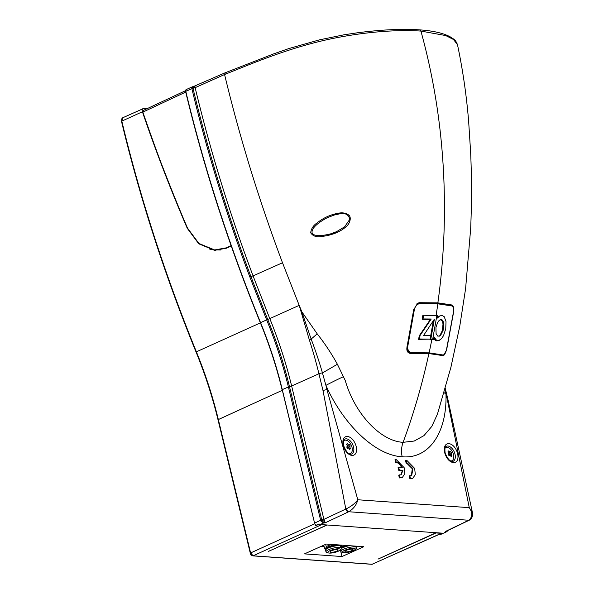 <?xml version="1.0" encoding="UTF-8"?>
<svg xmlns="http://www.w3.org/2000/svg" width="594" height="594" viewBox="0 0 594 594"><rect width="100%" height="100%" fill="white"/><g stroke="black" fill="none" stroke-linecap="round" stroke-linejoin="round"><path stroke-width="0.89" d="M444.995 353.593L443.399 355.294L442.545 355.383A0.579 0.52 -74.4 0 0 442.916 354.974L429.143 352.843L410.833 352.702L410.617 353.118L406.845 348.047M416.535 304.083L419.186 302.999L417.018 303.675M410.833 352.702C408.16 352.272 407.105 350.341 407.67 346.911L406.972 346.762M407.67 346.911L414.337 309.793L413.632 309.682M414.337 309.793C415.035 306.304 416.78 304.262 419.564 303.66L419.186 302.999L437.459 303.17A0.579 0.446 -85.9 0 0 437.281 303.2L419.074 303.037M419.564 303.66L437.86 303.831L451.93 305.955A0.579 0.512 -75 0 0 451.574 305.301L437.459 303.17A0.579 0.446 -85.9 0 1 437.86 303.831L436.041 315.949M451.93 305.955C453.371 306.853 453.853 309.058 453.371 312.555L453.437 308.1C452.932 306.207 452.309 305.279 451.574 305.301M446.346 349.547L446.495 349.658C445.708 353.074 444.512 354.848 442.916 354.974M453.371 312.555L446.495 349.658M433.59 339.345L432.684 339.278L436.857 315.585L437.763 315.652L437.377 318.05L439.716 315.971L442.07 315.399L444.238 316.706L446.02 321.614L445.745 328.816L443.525 335.684L441.349 338.84L438.884 340.451L436.516 340.206L434.036 337.028L433.59 339.345L432.751 339.723L430.026 339.211M433.754 338.513L434.711 339.85L436.79 340.941L439.515 340.221M439.716 315.971L437.466 317.478M430.695 335.699L433.353 320.76M422.995 318.941L431.244 319.008L420.114 335.387L419.423 338.981L430.212 339.129L418.577 339.36L419.275 335.766L430.427 319.379L422.171 319.32L422.772 315.629L423.596 315.258L422.995 318.941L422.171 319.32M437.741 317.189L438.558 316.825M438.045 340.83L438.884 340.451M436.79 340.941L437.622 340.562M435.677 340.585L436.516 340.206M434.711 339.85L435.551 339.471M433.872 338.766L434.711 338.387M436.857 315.585L423.596 315.258M431.244 319.008L430.427 319.379M420.114 335.387L419.275 335.766M419.423 338.981L418.577 339.36M430.212 339.129L430.865 335.707L423.567 335.521L434.377 319.141L430.799 339.159L429.959 339.538M430.799 339.159L432.684 339.278M443.235 330.108L443.822 323.641L442.723 320.404L440.548 319.654L438.936 320.715L437.474 322.876L435.959 327.494L436.078 333.568L437.659 336.056L439.478 336.122L440.748 335.172L443.235 330.108L442.396 330.479L439.909 335.551L440.748 335.172M443.829 323.841L442.998 324.22L442.396 330.479M439.909 335.551L439.063 336.271M439.716 320.025L441.349 319.55M440.518 319.928L442.099 319.839M441.268 320.211L441.884 320.782L442.723 320.404M441.884 320.782L442.389 321.606L443.228 321.228M442.389 321.606L442.76 322.705L443.592 322.334M442.76 322.705L442.99 324.02L443.822 323.641M448.344 451.165A3.037 1.797 -114.3 0 1 448.856 450.853L448.032 451.782A3.037 1.797 -114.3 0 1 448.01 451.737A3.037 1.797 -114.3 0 1 448.344 451.165M448.069 451.596A2.985 1.767 -114.3 0 1 448.121 451.485A2.985 1.767 -114.3 0 1 448.307 451.24A2.985 1.767 -114.3 0 1 448.322 451.225A2.985 1.767 -114.3 0 1 448.819 450.928M445.025 448.143A7.269 4.299 -114.3 0 1 445.849 447.557A7.269 4.299 -114.3 0 1 453.482 454.507A7.269 4.299 -114.3 0 1 451.826 460.803A7.269 4.299 -114.3 0 1 450.846 461.033M448.856 450.853A15.474 12.118 43.2 0 1 450.022 452.324L450.646 451.551A3.037 1.797 -114.3 0 1 451.692 453.2L449.569 454.38A2.265 1.344 65.7 0 0 449.064 453.333M449.569 454.38L448.789 455.004L451.069 453.972A15.474 12.118 43.2 0 1 451.886 455.598A3.037 1.797 -114.3 0 1 451.039 456.504A15.474 12.118 -136.8 0 0 450.222 454.878L449.25 455.806A3.037 1.797 -114.3 0 1 448.195 454.158L449.168 453.229A15.474 12.118 -136.8 0 0 448.01 451.759M451.692 453.2L451.069 453.972M450.222 454.878L448.938 455.457M451.886 455.598L451.789 455.583A2.985 1.767 -114.3 0 1 451.017 456.467M450.638 455.657L451.789 455.583M450.579 451.633A2.985 1.767 -114.3 0 1 451.603 453.259M448.878 452.836L450.022 452.324M347.386 443.659A15.474 12.118 43.2 0 1 348.552 445.136L349.175 444.364A3.037 1.797 -114.3 0 1 350.23 446.012L349.606 446.785A15.474 12.118 43.2 0 1 350.423 448.411A3.037 1.797 -114.3 0 1 349.569 449.316A15.474 12.118 -136.8 0 0 348.76 447.69L347.787 448.619A3.037 1.797 -114.3 0 1 346.733 446.963L347.705 446.035A15.474 12.118 -136.8 0 0 346.54 444.564A3.037 1.797 -114.3 0 1 346.547 444.55A3.037 1.797 -114.3 0 1 346.874 443.978A3.037 1.797 -114.3 0 1 347.386 443.659L346.562 444.594M346.599 444.409A2.985 1.767 -114.3 0 1 346.658 444.297A2.985 1.767 -114.3 0 1 346.837 444.052A2.985 1.767 -114.3 0 1 346.859 444.037A2.985 1.767 -114.3 0 1 347.356 443.74M343.562 440.948A7.269 4.299 -114.3 0 1 344.386 440.362A7.269 4.299 -114.3 0 1 352.012 447.319A7.269 4.299 -114.3 0 1 350.363 453.616A7.269 4.299 -114.3 0 1 349.376 453.846M350.23 446.012L348.099 447.193A2.265 1.344 65.7 0 0 347.594 446.146M348.099 447.193L347.327 447.817L349.606 446.785M348.76 447.69L347.475 448.27M350.423 448.411L350.326 448.396A2.985 1.767 -114.3 0 1 349.554 449.272M349.168 448.47L350.326 448.396M349.109 444.446A2.985 1.767 -114.3 0 1 350.141 446.072M347.416 445.649L348.552 445.136M329.729 547.156A5.168 1.27 -13.6 0 1 329.945 547.059A5.168 1.27 -13.6 0 1 331.192 546.569A5.168 1.27 -13.6 0 1 336.315 545.567M344.579 546.725A5.168 1.27 -13.6 0 1 347.965 545.589M231.252 246.027L226.448 248.21L214.649 250.334L198.775 243.807L187.266 228.304C170.938 190.332 156.274 152.324 143.265 114.286L142.404 111.761C141.825 109.652 142.248 108.546 143.681 108.442L122.698 117.783L121.815 121.131C121.436 118.926 121.963 117.768 123.418 117.664M327.977 544.171L328.334 545.634A8.717 2.138 166.4 0 0 327.465 545.997A8.717 2.138 166.4 0 0 326.217 546.629L325.668 544.334M340.644 546.413L341.134 545.871A8.234 2.02 166.4 0 0 341.246 545.619A8.234 2.02 166.4 0 0 341.105 545.099M335.914 544.735A8.234 2.02 166.4 0 0 332.232 545.463L330.546 545.953A8.234 2.02 166.4 0 0 329.974 546.138A8.234 2.02 166.4 0 0 327.985 546.918A8.234 2.02 166.4 0 0 325.854 548.165L325.356 548.707L324.554 548.455L323.767 545.188M345.693 545.426A8.234 2.02 166.4 0 0 344.423 545.849L342.976 546.421A8.234 2.02 166.4 0 0 341.58 547.126M326.217 546.629L325.854 548.165M341.045 546.042L340.6 545.789A7.752 1.901 166.4 0 0 328.475 547.668A7.752 1.901 166.4 0 0 326.024 549.316L325.742 549.747A8.138 1.997 -13.6 0 1 328.311 548.017A8.138 1.997 -13.6 0 1 341.045 546.042A8.138 1.997 -13.6 0 1 341.424 546.473L341.817 548.114A8.138 1.997 -13.6 0 1 341.231 549.153L339.939 550.252A6.46 1.582 -13.6 0 1 338.253 551.232A6.46 1.582 -13.6 0 1 328.645 552.984A6.46 1.582 -13.6 0 1 330.004 550.653A6.46 1.582 -13.6 0 1 337.808 548.789A6.46 1.582 -13.6 0 1 339.939 550.252M328.645 552.984L327.004 552.598A8.138 1.997 -13.6 0 1 326.002 551.945A8.138 1.997 -13.6 0 1 328.712 549.658A8.138 1.997 -13.6 0 1 336.984 547.445A8.138 1.997 -13.6 0 1 341.817 548.114M343.495 552.546L341.854 552.16A8.138 1.997 -13.6 0 1 340.852 551.507A8.138 1.997 -13.6 0 1 343.562 549.227A8.138 1.997 -13.6 0 1 354.744 546.896A8.138 1.997 -13.6 0 1 356.675 547.683A8.138 1.997 -13.6 0 1 356.081 548.722L354.789 549.814A6.46 1.582 -13.6 0 1 344.23 552.65A6.46 1.582 -13.6 0 1 343.495 552.546A6.46 1.582 -13.6 0 1 345.359 549.999A6.46 1.582 -13.6 0 1 353.727 548.366A6.46 1.582 -13.6 0 1 354.789 549.814M341.832 548.269A8.138 1.997 -13.6 0 1 343.169 547.586A8.138 1.997 -13.6 0 1 349.398 545.686M331.504 550.757A4.121 1.01 166.4 0 0 330.13 551.908A4.121 1.01 166.4 0 0 332.573 552.249A4.121 1.01 166.4 0 0 336.761 551.128A4.121 1.01 166.4 0 0 338.135 549.977A4.121 1.01 166.4 0 0 335.684 549.636A4.121 1.01 166.4 0 0 331.504 550.757M346.354 550.319A4.121 1.01 166.4 0 0 344.98 551.477A4.121 1.01 166.4 0 0 347.423 551.819A4.121 1.01 166.4 0 0 351.611 550.697A4.121 1.01 166.4 0 0 352.985 549.539A4.121 1.01 166.4 0 0 350.534 549.198A4.121 1.01 166.4 0 0 346.354 550.319M363.788 546.703L341.988 556.533L304.499 553.883L326.292 544.052L363.788 546.703M441.981 533.137L372.111 564.248A0.965 0.743 94.1 0 1 371.822 564.3L252.851 555.873A0.965 0.743 -85.9 0 0 253.133 555.813L372.111 564.248L441.29 533.315L436.033 532.944L378.059 559.095L436.093 532.721L327.205 525.007L268.555 551.336L326.529 525.185A0.579 0.446 -85.9 0 0 326.752 524.977M147.067 108.68L143.681 108.442M324.079 546.473L321.354 546.28M341.988 556.533L340.377 549.873M209.162 248.945L215.436 250.378M333.472 544.557L332.232 545.463M330.546 545.953L328.334 545.634M341.26 545.537L341.372 545.121M344.995 545.374L344.423 545.849M342.976 546.421L341.045 546.205M325.757 549.725A8.234 2.02 -13.6 0 1 325.371 549.465L324.688 548.693A8.717 2.138 -13.6 0 1 324.554 548.455M325.371 549.465A8.234 2.02 -13.6 0 1 325.356 548.707M348.374 545.611A7.752 1.901 166.4 0 0 341.802 548.047M326.002 551.945L325.601 550.296A8.138 1.997 -13.6 0 1 325.742 549.747M340.852 551.507L340.451 549.866A8.138 1.997 -13.6 0 1 340.444 549.821M143.496 110.454L142.857 112.118L143.548 114.152C152.547 139.998 159.437 158.94 164.226 170.975C172.475 192.233 180.242 211.293 187.533 228.133L198.923 243.481L214.634 249.948L226.321 247.847L231.125 245.656M339.36 213.046C342.783 212.489 345.857 213.12 348.581 214.946C351.752 217.025 350.185 223.834 345.56 227.101C342.887 229.566 339.011 231.779 333.917 233.754L327.673 235.595L321.629 236.516C316.483 237.37 312.838 236.115 310.669 232.766C311.263 228.601 313.432 225.297 317.181 222.861C323.656 217.642 331.051 214.367 339.36 213.046M336.598 231.638C333.197 233.397 328.267 234.689 321.792 235.499C314.137 235.87 309.964 234.556 313.045 228.794C315.926 223.931 325.742 218.221 328.519 217.211L334.318 215.021L339.523 213.877C345.337 212.704 348.752 214.553 349.762 219.409L344.594 226.826L336.598 231.638L330.821 233.813M282.209 389.768L314.582 523.128L282.261 389.553A288.35 170.53 65.7 0 0 260.566 322.631L266.661 319.884A288.35 170.53 -114.3 0 1 288.357 386.798L320.641 520.24L314.582 523.128L315.57 525.17L316.142 525.519L316.372 524.999L316.142 525.519M309.296 339.738A290.652 171.889 -114.3 0 1 318.933 373.774L291.632 385.981L323.908 519.379L325.074 522.208L325.007 522.913L323.752 522.482A0.965 0.512 85.1 0 1 323.5 522.95L320.968 521.124L320.641 520.24L321.74 519.965L289.456 386.523C283.984 363.959 276.737 341.602 267.708 319.461L250.861 276.462C227.361 213.877 208.063 151.128 192.961 88.224L193.651 86.59L194.929 86.345L195.136 87.674L224.577 74.517C239.746 137.622 259.051 200.371 282.499 262.763L299.198 305.368L309.296 339.738L311.13 339.055L301.841 311.805L317.181 333.813C324.71 343.347 331.445 353.497 337.385 364.256L345.263 380.546C354.781 413.743 380.583 441.26 403.103 442.322C413.662 413.78 422.26 384.199 428.883 353.586L410.506 353.445C407.551 352.985 406.378 350.846 407.001 347.03L413.728 309.504L417.998 303.089L419.52 302.695L437.875 302.858C441.297 278.222 443.384 253.423 444.141 228.482C446.087 160.061 438.35 94.26 420.916 31.081C396.785 29.455 361.531 31.868 324.257 40.325C285.395 49.391 254.447 62.556 224.577 74.517L225.356 72.787M323.752 522.482L321.74 519.965M214.634 249.948L220.708 250.007M447.572 530.62L447.022 531.214A0.965 0.891 113.8 0 1 446.488 531.667L446.369 531.623A0.965 0.839 -77.5 0 0 446.755 531.326L445.493 531.452L446.992 530.888M447.713 530.553L446.911 531.63L444.164 532.788M324.042 519.854L320.968 521.124M348.359 511.902A2.903 1.685 -115.3 0 1 345.819 509.036L346.302 508.828A2.903 1.544 66.1 0 0 348.7 511.746L325.007 522.913L323.737 522.935A0.965 0.624 -91.5 0 0 324.005 522.631A1.938 1.552 153.2 0 1 325.074 522.208M445.025 389.404L445.968 393.874C447.223 431.303 429.841 459.266 402.183 456.771C374.903 455.398 343.057 424.005 325.913 385.365L322.445 372.943A2.903 0.713 166.4 0 0 318.933 373.774L323.01 390.607L345.819 509.036L323.908 519.379A1.938 0.475 -13.6 0 1 321.725 519.921L320.626 520.196M323.737 522.935L320.218 524.509L319.008 523.923L315.897 525.4M320.218 524.509L443.206 533.226M447.022 531.214L446.755 531.326A1.938 0.869 -121.2 0 1 446.933 530.932M446.369 531.623L445.493 531.452L468.807 520.255A2.903 1.864 62.9 0 0 469.431 520.114L469.045 520.307A2.903 1.723 -115.7 0 1 468.488 520.411M469.223 520.203A2.903 1.723 -115.7 0 1 469.045 520.307L446.733 531.021M401.7 467.82C400.104 464.27 398.084 462.503 395.649 462.518L394.988 459.763L395.552 459.504L396.22 462.266C398.656 462.251 400.675 464.018 402.272 467.567L398.656 467.307L399.324 470.047L402.932 470.3L401.158 474.814L399.279 474.918L399.948 477.673L399.383 477.932L398.715 475.17L399.279 474.918M395.552 459.504L396.161 459.504L404.143 467.664L404.796 473.812L402.353 477.465L399.948 477.673M411.382 475.675L412.273 468.718L406.771 463.246L406.17 463.268L407.343 462.986L412.927 468.696L411.679 475.564L409.229 475.92L409.897 478.675L410.469 478.422L409.801 475.66M406.741 463.008L406.073 460.253L406.682 460.246L414.664 468.406L415.31 474.554L412.875 478.215L410.469 478.422M346.302 508.828C351.418 506.281 355.249 503.259 357.811 499.762C356.563 504.863 353.527 508.858 348.7 511.746L468.807 520.255C472.557 517.018 472.713 512.822 469.275 507.662L472.453 512.674L447.72 398.567A2.903 0.713 -13.6 0 0 447.037 398.284L445.968 393.874A19.379 9.571 -179.7 0 1 444.082 392.679M282.499 262.763L253.059 275.92L269.787 318.607L266.661 319.884L249.755 276.737C227.183 216.869 206.519 150.133 191.862 88.491A1.938 1.143 -114.3 0 1 191.862 88.484L191.81 87.726L192.902 86.65A0.965 0.394 82.9 0 1 193.005 86.605L193.005 86.605A0.965 0.394 82.9 0 1 193.347 86.902M195.092 87.422A1.938 0.683 -8.3 0 1 192.916 87.793A0.965 0.468 9.3 0 0 191.81 87.726M437.481 414.011L450.883 367.404L459.786 326.128L465.599 288.662L470.671 228.542C471.755 202.873 471.747 177.517 470.641 152.465L468.651 121.443C466.505 95.337 462.778 69.728 457.469 44.617L453.482 39.494L445.738 35.566L420.916 31.081A1.938 1.492 -85.9 0 0 419.646 29.863C402.606 28.69 382.061 29.641 358.011 32.707L344.089 34.786L319.52 39.843L288.981 48.522L273.626 53.898L225.022 72.839L193.288 86.605A0.965 0.594 -92.4 0 1 193.473 86.553L193.473 86.553A0.965 0.594 -92.4 0 1 193.651 86.59A1.938 1.879 -171.3 0 0 194.929 86.345M400.868 474.925L402.361 470.559L398.752 470.307L398.091 467.567L398.656 467.307M402.932 470.3L402.361 470.559M399.324 470.047L398.752 470.307M396.22 462.266L395.649 462.518M401.834 477.702L399.383 477.932M406.17 463.268L405.502 460.506L406.073 460.253M412.355 478.445L409.897 478.675M323.01 390.607A2.903 0.713 -13.6 0 1 326.982 389.783L357.811 499.762L469.275 507.662L447.037 398.284M337.385 364.256L322.445 372.943C319.743 363.283 315.072 349.227 311.13 339.055A19.379 2.042 139.5 0 0 317.181 333.813M260.469 322.72L260.358 322.742C269.372 344.862 276.611 367.181 282.068 389.716L289.456 386.523A1.938 0.475 -13.6 0 0 291.632 385.981A290.332 171.696 65.7 0 0 269.787 318.607L299.198 305.368L301.841 311.805M326.982 389.783L325.913 385.365A19.379 0.653 154.3 0 1 343.495 376.626M437.451 414.1L431.801 426.425L423.953 435.632L414.233 441.03L403.103 442.322C401.366 447.052 401.061 451.871 402.183 456.771M428.883 353.586L443.51 355.65L446.629 349.836L453.571 312.325C454.113 308.449 453.586 306.007 451.989 304.997L437.875 302.858M409.927 353.423L428.838 353.259L442.107 355.568M431.853 339.657L429.143 352.843A0.579 0.446 94.1 0 1 428.838 353.259M428.89 322.609L428.074 322.98M314.56 523.849L250.609 552.947L218.31 419.446A291.498 172.386 65.7 0 0 196.384 351.797A982.684 581.147 -114.3 0 1 122.446 123.752A982.684 581.147 -114.3 0 1 121.815 121.131L142.404 111.761M372.638 564.159L371.822 564.3A0.965 0.743 94.1 0 1 371.54 564.203M282.224 390.362L217.998 419.713L250.297 553.214L250.609 552.947L253.133 555.813L321.272 524.814A0.579 0.446 -85.9 0 0 321.495 524.606M260.41 322.869L196.035 351.982C205.153 374.346 212.474 396.926 217.998 419.713M326.529 525.185L320.478 524.532M441.817 533.226L441.29 533.315A0.579 0.446 -85.9 0 0 441.513 533.108M440.377 533.872L440.971 534.34L443.243 533.226M185.714 91.461L186.212 89.568A1.938 1.143 65.7 0 0 185.766 91.246A985.832 583.004 65.7 0 0 186.397 93.859A985.832 583.004 65.7 0 0 260.566 322.631L260.358 322.742C229.566 247.223 204.848 170.983 186.204 94.023L185.573 91.409L192.961 88.224A1.938 0.475 166.5 0 0 195.136 87.674C210.306 150.765 229.611 213.513 253.059 275.92L249.755 276.737M142.857 112.118L185.736 92.063M344.891 439.077A8.234 4.871 -114.3 0 1 353.534 446.955A8.234 4.871 -114.3 0 1 351.663 454.091C348.76 454.677 346.094 451.871 343.659 445.663C343.169 441.542 343.577 439.345 344.891 439.077M446.354 446.265A8.234 4.871 -114.3 0 1 454.997 454.143A8.234 4.871 -114.3 0 1 453.125 461.278C450.222 461.872 447.557 459.065 445.129 452.858C444.631 448.737 445.04 446.54 446.354 446.265M356.192 446.398C357.217 452.197 355.828 455.242 352.019 455.524C347.936 454.677 344.995 451.329 343.206 445.478C342.181 439.686 343.57 436.642 347.379 436.352C351.462 437.199 354.403 440.548 356.192 446.398M457.662 453.586C458.687 459.385 457.291 462.429 453.482 462.719C449.398 461.872 446.465 458.516 444.668 452.673C443.644 446.874 445.04 443.829 448.849 443.54C452.932 444.386 455.865 447.742 457.662 453.586M321.629 236.516L321.941 235.669M440.295 534.006L440.169 533.969A0.579 0.579 0 0 0 440.971 534.34L443.302 533.226M316.231 525.512L315.607 525.408L314.523 523.344M226.321 247.847L227.131 247.898M191.862 88.484L192.961 88.216M419.52 302.695L418.777 303.044M451.41 305.264L451.989 304.997M453.43 312.548L446.547 349.643C445.307 353.653 444.26 355.539 443.399 355.294L442.515 355.68M451.084 461.137L451.826 460.803M445.106 447.891L445.849 447.557M349.614 453.95L350.363 453.616M343.636 440.703L344.386 440.362M196.035 351.982C165.347 276.707 140.711 200.72 122.134 124.02L121.503 121.399M356.675 547.683L356.303 546.176M252.851 555.873C251.344 555.375 250.497 554.492 250.297 553.214M316.253 525.497L319.216 524.094M446.911 531.63L443.755 533.13M469.431 520.114C472.03 519.705 473.418 513.03 472.453 512.674M185.514 90.704L143.139 110.514M401.782 477.725L402.353 477.465M412.303 478.467L412.875 478.215M192.449 86.754L186.212 89.568M445.285 388.483L447.72 398.567M457.469 44.617C455.182 38.996 453.734 39.412 450.675 37.11C443.822 33.242 433.479 30.829 419.646 29.863"/></g></svg>
